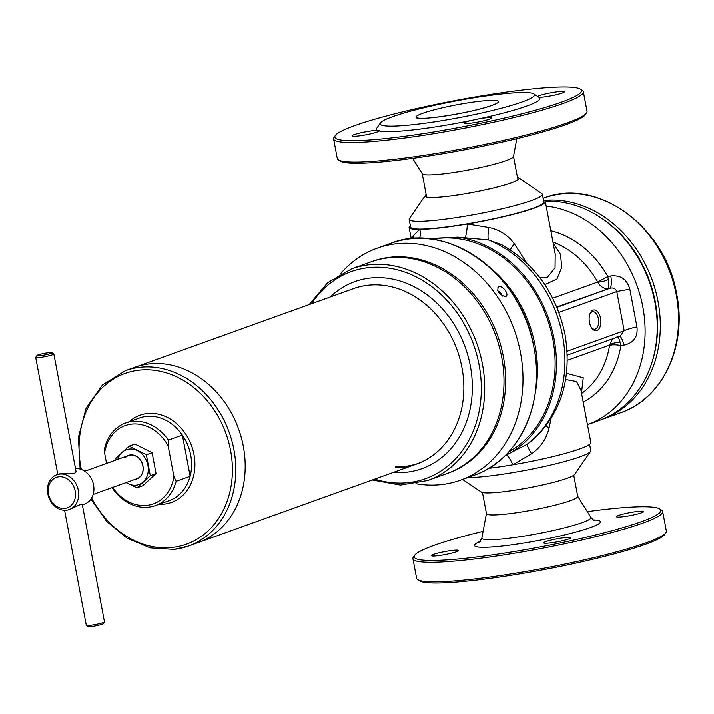 <?xml version="1.0" encoding="UTF-8"?>
<svg xmlns="http://www.w3.org/2000/svg" width="714" height="714" viewBox="0 0 714 714"><rect width="100%" height="100%" fill="white"/><g stroke="black" fill="none" stroke-linecap="round" stroke-linejoin="round"><path stroke-width="1.07" d="M379.196 130.921A13.861 1.499 169.3 0 1 377.072 131.992A13.861 1.499 169.3 0 1 361.909 135.464A13.861 1.499 169.3 0 1 352.02 135.865A13.861 1.499 169.3 0 1 354.206 134.598A13.861 1.499 169.3 0 1 377.465 130.332L379.179 130.251L379.196 130.921A83.181 9.014 -10.7 0 0 471.142 120.443L479.281 118.729A83.181 9.014 -10.7 0 0 526.771 105.993A83.181 9.014 -10.7 0 0 539.24 97.488L533.885 93.882A78.558 8.514 -10.7 0 0 474.382 97.666A78.558 8.514 -10.7 0 0 392.539 116.677A78.558 8.514 -10.7 0 0 380.419 122.879A78.558 8.514 -10.7 0 0 432.166 122.174A78.558 8.514 -10.7 0 0 522.112 101.915A78.558 8.514 -10.7 0 0 533.885 93.882M479.281 118.729A13.861 1.499 169.3 0 1 491.544 117.926A13.861 1.499 169.3 0 1 489.358 119.202A13.861 1.499 169.3 0 1 474.194 122.665A13.861 1.499 169.3 0 1 464.296 123.076A13.861 1.499 169.3 0 1 466.492 121.808A13.861 1.499 169.3 0 1 471.142 120.443M537.571 96.372A13.861 1.499 169.3 0 1 539.275 95.622A13.861 1.499 169.3 0 1 554.439 92.16A13.861 1.499 169.3 0 1 564.337 91.749A13.861 1.499 169.3 0 1 562.141 93.016A13.861 1.499 169.3 0 1 538.936 97.291M561.704 102.013A125.539 13.602 -10.7 0 0 580.527 89.179A125.539 13.602 -10.7 0 0 485.431 95.221A125.539 13.602 -10.7 0 0 354.653 125.602A125.539 13.602 -10.7 0 0 335.277 135.517A125.539 13.602 -10.7 0 0 417.967 134.393A125.539 13.602 -10.7 0 0 561.704 102.013M335.277 135.517L334.054 137.293A127.083 13.771 -10.7 0 0 333.59 138.909A127.083 13.771 -10.7 0 0 424.268 135.169A127.083 13.771 -10.7 0 0 563.257 103.369A127.083 13.771 -10.7 0 0 583.329 91.722A127.083 13.771 -10.7 0 0 582.312 90.383L580.527 89.179M333.59 138.909L337.285 158.463A127.083 13.771 -10.7 0 0 338.311 159.802A127.083 13.771 -10.7 0 0 434.567 153.688A127.083 13.771 -10.7 0 0 566.961 122.933A127.083 13.771 -10.7 0 0 586.56 112.892A127.083 13.771 -10.7 0 0 587.024 111.277L583.329 91.722M338.311 159.802L340.096 161.007A125.539 13.602 -10.7 0 0 435.183 154.965A125.539 13.602 -10.7 0 0 565.97 124.584A125.539 13.602 -10.7 0 0 585.337 114.668L586.56 112.892M412.638 158.338L422.286 173.788A46.446 5.034 -10.7 0 0 456.273 172.074A46.446 5.034 -10.7 0 0 506.146 160.605A46.446 5.034 -10.7 0 0 513.473 156.562L516.82 138.65M380.419 122.879L376.751 128.199A83.181 9.014 -10.7 0 0 377.465 130.332M618.601 515.428A13.861 1.499 -10.7 0 0 616.414 516.695A13.861 1.499 -10.7 0 0 626.303 516.284A13.861 1.499 -10.7 0 0 641.467 512.822A13.861 1.499 -10.7 0 0 643.653 511.545A13.861 1.499 -10.7 0 0 633.764 511.956A13.861 1.499 -10.7 0 0 618.601 515.428M545.808 541.605A13.861 1.499 -10.7 0 0 543.622 542.872A13.861 1.499 -10.7 0 0 553.511 542.47A13.861 1.499 -10.7 0 0 568.674 538.999A13.861 1.499 -10.7 0 0 570.87 537.731A13.861 1.499 -10.7 0 0 560.972 538.133A13.861 1.499 -10.7 0 0 545.808 541.605M433.532 554.394A13.861 1.499 -10.7 0 0 431.345 555.67A13.861 1.499 -10.7 0 0 441.234 555.26A13.861 1.499 -10.7 0 0 456.398 551.788A13.861 1.499 -10.7 0 0 458.584 550.521A13.861 1.499 -10.7 0 0 448.695 550.931A13.861 1.499 -10.7 0 0 433.532 554.394M587.301 511.652A125.539 13.602 169.3 0 1 659.843 508.984L661.628 510.189A127.083 13.771 169.3 0 1 662.654 511.519L666.349 531.082A127.083 13.771 169.3 0 1 665.885 532.698L664.663 534.465A125.539 13.602 169.3 0 1 645.295 544.38A125.539 13.602 169.3 0 1 514.508 574.761A125.539 13.602 169.3 0 1 419.421 580.803L417.636 579.598A127.083 13.771 169.3 0 1 416.61 578.269L412.915 558.705A127.083 13.771 169.3 0 1 413.379 557.09L414.602 555.322A125.539 13.602 169.3 0 1 433.969 545.407A125.539 13.602 169.3 0 1 483.119 531.341M665.885 532.698A127.083 13.771 169.3 0 1 646.277 542.729A127.083 13.771 169.3 0 1 513.884 573.485A127.083 13.771 169.3 0 1 417.636 579.598M662.654 511.519A127.083 13.771 169.3 0 1 642.582 523.175A127.083 13.771 169.3 0 1 503.584 554.965A127.083 13.771 169.3 0 1 412.915 558.705M659.843 508.984A125.539 13.602 169.3 0 1 641.029 521.809A125.539 13.602 169.3 0 1 497.292 554.198A125.539 13.602 169.3 0 1 414.602 555.322M573.735 475.238L577.733 496.4A46.446 5.034 169.3 0 1 570.397 500.657A46.446 5.034 169.3 0 1 519.596 512.277A46.446 5.034 169.3 0 1 486.466 513.643L482.468 492.49M393.244 472.409A99.353 81.762 -109.8 0 0 463.984 428.088A99.353 81.762 -109.8 0 0 457.058 329.359A99.353 81.762 -109.8 0 0 330.171 297.024M395.449 467.759A93.195 76.693 -109.8 0 0 416.628 464.002A93.195 76.693 -109.8 0 0 449.508 333.384A93.195 76.693 -109.8 0 0 353.546 288.617M418.065 463.466A93.195 76.693 70.2 0 1 395.244 466.679M372.271 479.96L400.465 485.047L427.757 480.46L447.026 473.534A112.446 92.534 -109.8 0 0 486.698 315.927A112.446 92.534 -109.8 0 0 370.914 261.913L351.645 268.839L327.681 282.699L309.189 304.575M93.159 494.4L136.892 478.675A12.325 10.139 -109.8 0 0 139.774 476.925A12.325 10.139 -109.8 0 0 141.443 461.779A12.325 10.139 -109.8 0 0 128.547 455.478A12.325 10.139 -109.8 0 0 125.673 457.237M135.33 479.237A12.477 10.264 -109.8 0 0 139.81 477.068A12.477 10.264 -109.8 0 0 141.024 460.878A12.477 10.264 -109.8 0 0 126.994 456.041M129.145 446.098L134.91 444.028L152.127 452.712L146.361 454.782L129.145 446.098L115.873 458.263L116.07 459.968M152.127 452.712L156.063 473.56L150.297 475.631L146.361 454.782M156.063 473.56L142.791 485.725L137.026 487.796L150.297 475.631M126.03 482.584L137.026 487.796M117.837 459.334A18.484 15.208 -109.8 0 1 122.094 452.328A18.484 15.208 70.2 0 1 137.338 450.588A18.484 15.208 70.2 0 1 147.914 465.358A18.484 15.208 70.2 0 1 143.246 481.861A18.484 15.208 70.2 0 1 128.002 483.601A18.484 15.208 70.2 0 1 126.173 482.53M517.409 177.134L518.605 177.947A47.749 5.176 169.3 0 1 518.989 178.446A47.749 5.176 169.3 0 1 494.9 187.648A47.749 5.176 169.3 0 1 446.536 196.493A47.749 5.176 169.3 0 1 425.142 196.172A47.749 5.176 169.3 0 1 425.383 195.475M425.142 196.172A47.749 5.176 169.3 0 1 425.321 195.574L426.142 194.387M518.694 178.009L541.81 193.574A67.776 7.345 169.3 0 1 542.363 194.288A67.776 7.345 169.3 0 1 531.653 200.5A67.776 7.345 169.3 0 1 439.529 219.903A67.776 7.345 169.3 0 1 409.167 219.457A67.776 7.345 169.3 0 1 409.417 218.591L425.258 195.663M574.681 474.328A47.749 5.176 169.3 0 1 502.344 491.866A47.749 5.176 169.3 0 1 481.245 491.982M467.518 477.621A67.776 7.345 -10.7 0 0 487.948 476.149A67.776 7.345 -10.7 0 0 580.071 456.746A67.776 7.345 -10.7 0 0 590.532 451.391A67.776 7.345 -10.7 0 0 590.773 450.534L589.603 444.331M505.155 455.612L526.977 444.367L532.332 440.44C561.258 413.629 572.155 378.304 565.015 334.473C556.367 293.891 535.223 263.957 501.576 244.643L488.34 239.913L457.817 237.173A115.525 95.069 70.2 0 1 553.288 335.143A115.525 95.069 70.2 0 1 505.423 455.353M589.452 322.317A10.398 5.801 -96.5 0 1 590.264 313.107A10.398 5.801 -96.5 0 1 595.887 310.394A10.398 5.801 -96.5 0 1 600.572 318.319A10.398 5.801 -96.5 0 1 598.725 329.163A10.398 5.801 -96.5 0 1 592.013 328.413A10.398 5.801 -96.5 0 1 589.452 322.317M589.978 313.785A8.809 4.918 -96.5 0 1 592.709 311.715A8.809 4.918 -96.5 0 1 598.412 318.774A8.809 4.918 -96.5 0 1 594.7 329.225A8.809 4.918 -96.5 0 1 591.576 327.815M545.112 201.303A113.99 93.802 70.2 0 1 654.916 302.361A113.99 93.802 70.2 0 1 599.492 420.332L587.452 424.66A113.99 93.802 -109.8 0 0 642.787 306.725A113.99 93.802 -109.8 0 0 546.156 206.105M489.456 267.143A113.99 93.802 70.2 0 1 535.089 345.46A113.99 93.802 70.2 0 1 535.081 394.003M432.238 239.288A113.99 93.802 70.2 0 1 552.797 339.088A113.99 93.802 70.2 0 1 508.716 451.917M410.336 225.66A69.312 7.506 -10.7 0 0 409.113 227.489A69.312 7.506 -10.7 0 0 419.698 229.453A69.312 7.506 -10.7 0 0 467.393 224.017A69.312 7.506 -10.7 0 0 534.393 208.104A69.312 7.506 -10.7 0 0 545.335 201.75A69.312 7.506 -10.7 0 0 543.533 200.491M539.962 277.826L547.451 277.237L555.046 267.812L555.215 254.014M412.174 238.681L412.942 236.156L419.698 229.453A12.325 10.487 62.4 0 1 419.421 238.369M550.824 230.8A91.811 75.559 70.2 0 1 607.828 276.497L608.319 279.602A10.781 3.508 -20.2 0 1 597.663 282.057L597.511 281.735A10.781 1.241 150.6 0 0 607.828 276.497L610.836 275.979C620.805 274.97 627.142 279.424 629.855 289.349L636.959 326.976C638.03 336.972 633.684 343.023 623.902 345.121L620.877 345.549A10.781 3.391 8.9 0 0 609.551 345.451L609.577 345.112A10.781 5.596 179.8 0 1 620.234 342.658L620.877 345.549A91.811 75.559 70.2 0 1 583.186 402.044M551.074 418.645L549.12 427.632C546.612 438.628 540.757 447.348 531.528 453.783L512.884 464.76A69.312 7.506 169.3 0 0 579.875 448.856A69.312 7.506 169.3 0 0 590.826 442.493L580.937 390.156L576.528 381.535L566.818 379.723L565.479 380.285M542.363 194.288L543.827 202.035A67.776 7.345 169.3 0 1 533.117 208.256A67.776 7.345 169.3 0 1 458.986 225.213A67.776 7.345 169.3 0 1 410.63 227.204L409.167 219.457M566.497 373.297L583.249 377.76L581.473 392.986M567.264 355.161L620.225 336.115L624.17 330.725L616.78 291.598C615.557 288.501 613.246 287.412 609.854 288.331L558.25 306.502L557.206 308.118M553.154 243.135L560.445 254.282L561.784 267.268L556.947 279.031L544.827 284.69M465.135 237.592A12.325 1.633 94.5 0 0 467.393 224.017L488.778 227.516C499.657 229.765 508.207 235.263 514.419 244.001L526.896 263.127M506.235 455.139A12.325 2.276 -113.9 0 1 512.884 464.76A69.312 7.506 169.3 0 1 488.715 468.33M457.817 237.173L426.624 238.663M617.021 336.785C617.905 336.285 618.976 338.24 620.234 342.658M567.318 360.311L609.577 345.112L612.523 338.882M619.582 336.348A12.325 3.267 -99 0 1 623.902 345.121M567.094 351.252L624.17 330.725A12.325 1.999 167.2 0 1 636.959 326.976M558.884 312.42L616.78 291.598A12.325 0.66 171.4 0 1 629.855 289.349M556.795 307.118A12.325 11.656 97.8 0 0 558.277 306.886L609.854 288.331A12.325 3.267 81 0 0 610.836 275.979M552.698 298.238L597.663 282.057C600.313 286.617 603.732 288.813 607.917 288.643C608.721 287.662 608.855 284.645 608.319 279.602M556.768 307.047A12.325 11.647 97.7 0 0 557.973 306.841M488.778 227.516A12.325 1.937 -82.1 0 0 488.34 239.913A115.525 95.069 -109.8 0 1 562.578 335.883A115.525 95.069 -109.8 0 1 526.977 444.367A12.325 1.053 -120.7 0 0 531.528 453.783M514.419 244.001A12.325 3.963 -39.6 0 0 510.421 249.918M413.352 238.583A12.325 11.647 34.8 0 0 412.942 236.156M545.808 426.258A12.325 1.669 -163.2 0 0 549.12 427.632M518.507 177.884A47.749 5.176 169.3 0 1 518.989 178.438A47.749 5.176 169.3 0 1 494.891 187.639A47.749 5.176 169.3 0 1 446.536 196.484A47.758 5.176 169.3 0 1 425.151 195.939M243.296 446.196A93.195 76.693 70.2 0 1 197.974 542.64A93.195 76.693 -109.8 0 0 243.296 446.196A93.195 76.693 -109.8 0 0 134.901 367.255A93.195 76.693 70.2 0 1 243.296 446.196M112.178 487.564L112.633 488.492A43.902 36.128 -109.8 0 0 148.601 507.163A43.902 36.128 -109.8 0 0 155.357 505.592A43.902 36.128 -109.8 0 0 176.144 481.254L190.147 476.229A43.902 36.128 -109.8 0 0 182.365 435.031L168.361 440.074A43.902 36.128 -109.8 0 0 132.393 421.403A43.902 36.128 -109.8 0 0 125.637 422.974A43.902 36.128 -109.8 0 0 104.851 447.312L104.601 452.997L106.564 463.386M112.669 487.385A41.59 34.227 -109.8 0 0 146.941 505.351A41.59 34.227 -109.8 0 0 173.921 476.452L176.144 481.254M168.361 440.074L168.12 445.759L173.921 476.452M168.12 445.759A41.59 34.227 -109.8 0 0 131.581 424.098A41.59 34.227 -109.8 0 0 104.601 452.997M190.147 476.229L182.365 435.031M64.581 510.251L86.305 625.241A9.246 1 -10.7 0 0 86.385 625.33A9.246 1 -10.7 0 0 93.382 624.893A9.246 1 -10.7 0 0 103.012 622.653A9.246 1 -10.7 0 0 104.44 621.921A9.246 1 -10.7 0 0 104.467 621.805L82.271 504.325L80.664 504.379L69.338 509.519A18.484 15.208 -109.8 0 0 78.326 490.384A18.484 15.208 -109.8 0 0 56.825 474.73A18.484 15.208 -109.8 0 0 47.838 493.856A18.484 15.208 -109.8 0 0 69.338 509.519M104.44 621.921L103.209 623.697A7.702 0.83 169.3 0 1 102.022 624.304A7.702 0.83 169.3 0 1 93.998 626.169A7.702 0.83 169.3 0 1 88.17 626.535L86.385 625.33M75.184 491.045A16.172 13.307 -109.8 0 0 58.86 476.765A16.172 13.307 -109.8 0 0 48.507 494.088A16.172 13.307 -109.8 0 0 64.831 508.368A16.172 13.307 -109.8 0 0 75.184 491.045M56.825 474.73L59.262 473.855L74.756 473.096L76.059 471.454L53.862 353.974A9.246 1 169.3 0 1 52.408 354.822A9.246 1 169.3 0 1 42.296 357.134A9.246 1 169.3 0 1 35.7 357.411A9.246 1 169.3 0 1 35.736 357.286L36.958 355.518A7.702 0.83 -10.7 0 0 42.028 355.447A7.702 0.83 -10.7 0 0 50.846 353.466A7.702 0.83 -10.7 0 0 52.006 352.671A7.702 0.83 -10.7 0 0 46.169 353.046A7.702 0.83 -10.7 0 0 38.145 354.912A7.702 0.83 -10.7 0 0 36.958 355.518M82.369 504.834L84.573 504.039A18.484 15.208 -109.8 0 0 93.561 484.904A18.484 15.208 -109.8 0 0 75.505 468.536M52.006 352.671L53.791 353.876A9.246 1 169.3 0 1 53.862 353.974M651.65 363.408A112.446 92.534 -109.8 0 0 655.291 301.915A112.446 92.534 -109.8 0 0 598.805 216.476M601.018 419.77A113.99 93.802 -109.8 0 0 602.562 419.225A113.99 93.802 -109.8 0 0 657.987 301.254A113.99 93.802 -109.8 0 0 543.702 200.545M447.848 473.23A112.446 92.534 -109.8 0 0 503.352 356.563A112.446 92.534 -109.8 0 0 371.735 261.619M340.435 273.917A123.227 101.406 70.2 0 1 377.144 248.213A123.227 101.406 70.2 0 1 520.47 352.591A123.227 101.406 70.2 0 1 460.557 480.129A123.227 101.406 70.2 0 1 415.887 483.69M502.46 296.096A6.158 3.311 47.5 0 0 497.685 290.848M498.452 286.751C502.594 284.824 510.082 295.275 505.503 296.596C499.015 294.748 496.658 291.473 498.452 286.751L497.819 287.126M506.146 296.212L505.503 296.596M498.417 102.031A41.974 4.552 -10.7 0 0 498.568 101.504A41.974 4.552 -10.7 0 0 468.616 102.736A41.974 4.552 -10.7 0 0 422.706 113.24A41.974 4.552 -10.7 0 0 434.88 117.364A41.974 4.552 -10.7 0 0 491.937 105.351A41.974 4.552 -10.7 0 0 479.763 101.218A41.974 4.552 -10.7 0 0 422.706 113.24A41.974 4.552 -10.7 0 0 416.083 117.087A41.974 4.552 -10.7 0 0 416.414 117.524M577.715 496.292L590.826 517.293A55.478 6.007 169.3 0 1 582.16 522.621A55.478 6.007 169.3 0 1 520.381 536.678A55.478 6.007 169.3 0 1 481.896 537.883L479.549 542.131M593.495 519.917A64.099 6.944 169.3 0 1 590.362 527.584A64.099 6.944 169.3 0 1 507.011 545.478A64.099 6.944 169.3 0 1 480.37 541.292M427.757 480.46A112.446 92.534 -109.8 0 0 467.429 322.862A112.446 92.534 -109.8 0 0 351.645 268.839M374.698 479.085A109.983 90.508 -109.8 0 0 467.483 442.751A109.983 90.508 -109.8 0 0 464.412 324.468A109.983 90.508 -109.8 0 0 311.616 303.7M518.899 178.223A47.758 5.176 169.3 0 1 495.837 187.416A47.758 5.176 169.3 0 1 446.536 196.502M590.532 451.391L574.627 474.417A47.758 5.176 169.3 0 1 502.344 491.857A47.758 5.176 169.3 0 1 481.334 492.044L462.565 479.397M581.553 393.441A84.716 69.713 -109.8 0 0 609.551 345.451M597.511 281.735A84.716 69.713 -109.8 0 0 552.939 242.01M558.25 306.502A12.325 10.139 70.2 0 1 556.545 306.529M91.615 498.015A90.723 74.658 -109.8 0 0 172.476 547.424A90.723 74.658 -109.8 0 0 230.551 450.275A90.723 74.658 -109.8 0 0 138.989 370.173A90.723 74.658 -109.8 0 0 81.325 469.41M174.252 549.361A93.195 76.693 -109.8 0 0 188.585 546.023A93.195 76.693 -109.8 0 0 233.906 449.57A93.195 76.693 -109.8 0 0 139.846 367.299A93.195 76.693 -109.8 0 0 125.512 370.637L102.486 384.944L86.135 408.131L78.397 437.334L80.146 469.036M182.284 435.067A43.902 36.128 -109.8 0 0 146.316 416.396A43.902 36.128 -109.8 0 0 139.56 417.967L125.637 422.974M159.043 504.262A46.365 38.154 -109.8 0 0 164.291 504.093A46.365 38.154 -109.8 0 0 193.967 454.443A46.365 38.154 -109.8 0 0 147.173 413.513A46.365 38.154 -109.8 0 0 129.323 421.644M155.357 505.592L169.272 500.585A43.902 36.128 -109.8 0 0 190.067 476.247M543.675 198.144C597.038 176.617 665.93 226.954 676.738 294.409C687.341 345.978 662.726 398.608 620.823 412.656A113.99 93.802 -109.8 0 0 676.247 294.686A113.99 93.802 -109.8 0 0 543.675 198.144L543.122 198.34M534.01 347.718A123.227 101.406 70.2 0 1 474.087 475.256C518.864 460.298 545.487 403.642 534.01 347.718C522.273 274.515 447.669 220.198 390.674 243.349A123.227 101.406 70.2 0 1 534.01 347.718M517.927 179.866L513.5 156.446M416.083 117.087C414.441 121.746 472.489 112.821 491.937 105.351C496.507 103.682 498.72 102.405 498.568 101.504M426.651 197.109L422.233 173.689M486.439 513.536L481.896 537.883M590.826 517.293C592.959 519.685 594.209 520.72 594.566 520.399L594.566 520.399M545.335 201.75L555.224 254.095M409.113 227.489L411.246 238.762M620.225 336.115L619.306 336.348M90.946 499.059L106.797 521.506L127.181 538.294L150.297 547.897L174.073 549.405L188.585 546.023L419.511 462.967M125.512 370.637L356.429 287.581M35.7 357.411L57.798 474.382M128.547 455.478L84.814 471.213M620.823 412.656L602.562 419.225M460.557 480.129L474.087 475.256M377.144 248.213L390.674 243.349"/></g></svg>
